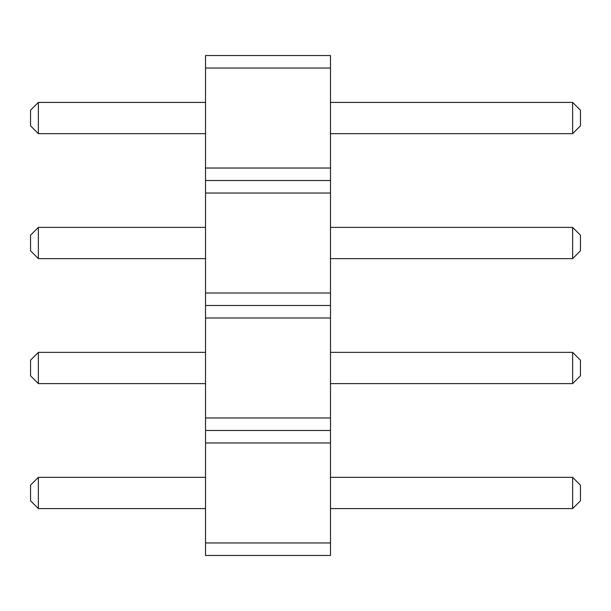 <?xml version="1.0" encoding="UTF-8"?>
<svg xmlns="http://www.w3.org/2000/svg" width="611" height="611" viewBox="0 0 611 611"><rect width="100%" height="100%" fill="white"/><g stroke="black" fill="none" stroke-linecap="round" stroke-linejoin="round"><path stroke-width="0.92" d="M205.517 555.452L330.498 555.452L330.498 55.548L205.517 55.548L205.517 555.452M205.517 542.958L330.498 542.958M205.517 442.975L330.498 442.975M205.517 430.48L330.498 430.48M205.517 417.977L330.498 417.977M205.517 317.995L330.498 317.995M205.517 305.5L330.498 305.5M205.517 293.005L330.498 293.005M205.517 193.023L330.498 193.023M205.517 180.52L330.498 180.52M205.517 168.025L330.498 168.025M205.517 68.042L330.498 68.042M205.517 227.391L38.363 227.391L38.363 258.636L205.517 258.636M205.517 477.344L38.363 477.344L38.363 508.589L205.517 508.589M205.517 352.364L38.363 352.364L38.363 383.609L205.517 383.609M205.517 102.411L38.363 102.411L38.363 133.656L205.517 133.656M330.498 258.636L572.637 258.636L580.45 250.823L580.45 235.197L572.637 227.391L572.637 258.636M330.498 227.391L572.637 227.391M330.498 508.589L572.637 508.589L580.45 500.776L580.45 485.157L572.637 477.344L572.637 508.589M330.498 477.344L572.637 477.344M330.498 383.609L572.637 383.609L580.45 375.803L580.45 360.177L572.637 352.364L572.637 383.609M330.498 352.364L572.637 352.364M330.498 133.656L572.637 133.656L580.45 125.843L580.45 110.224L572.637 102.411L572.637 133.656M330.498 102.411L572.637 102.411M38.363 258.636L30.55 250.823L30.55 235.197L38.363 227.391M38.363 508.589L30.55 500.776L30.55 485.157L38.363 477.344M38.363 383.609L30.55 375.803L30.55 360.177L38.363 352.364M38.363 133.656L30.55 125.843L30.55 110.224L38.363 102.411"/></g></svg>
